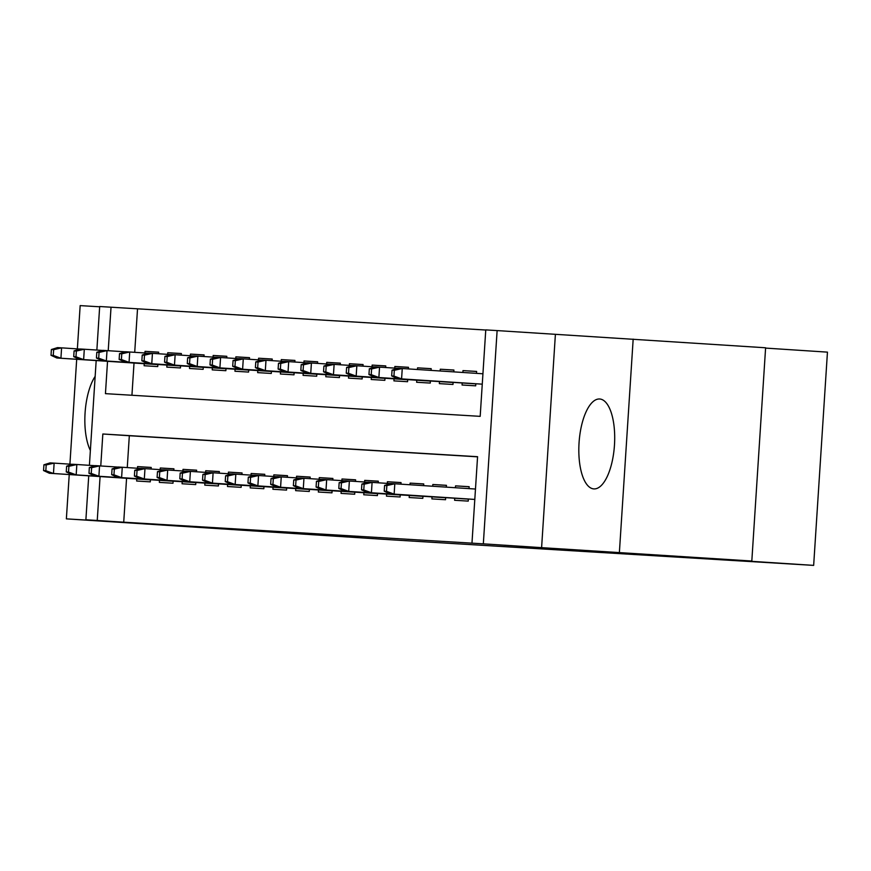 <?xml version="1.0" encoding="UTF-8"?>
<svg xmlns="http://www.w3.org/2000/svg" width="871" height="871" viewBox="0 0 871 871"><rect width="100%" height="100%" fill="white"/><g stroke="black" fill="none" stroke-linecap="round" stroke-linejoin="round"><path stroke-width="1.31" d="M599.662 398.994A45.052 17.747 -86.3 0 0 579.052 442.838A45.052 17.747 -86.3 0 0 593.815 488.903A45.052 17.747 -86.3 0 0 593.848 488.903A45.052 17.747 -86.3 0 0 614.469 445.07A45.052 17.747 -86.3 0 0 599.705 398.994A45.052 17.747 -86.3 0 0 599.662 398.994M95.157 376.359A45.052 17.747 -86.3 0 0 90.366 450.481M107.536 361.302L105.445 393.648L480.182 416.349L485.768 329.902L497.123 330.588L483.329 543.842L471.973 543.156L477.569 456.698L102.832 433.998L100.764 465.963M555.393 334.399L541.599 547.652L751.815 561.033L765.609 347.779L497.123 330.588M765.587 348.095L827.45 352.134L813.656 565.388L391.231 539.802L66.37 518.866L144.161 523.58L85.891 519.758L88.733 475.838M99.664 306.788L80.165 305.612L77.367 348.89M96.866 350.055L99.675 306.516L111.031 307.202L108.222 350.686M485.757 330.033L111.031 307.202M619.39 552.366L633.173 339.113M76.692 359.288L69.909 464.167M69.234 474.553L66.37 518.866M454.738 498.234L454.608 500.281L468.239 501.108L468.369 499.018M432.027 496.862L431.896 498.898L445.527 499.725L445.658 497.646M409.316 495.49L409.185 497.526L422.816 498.354L422.947 496.263M386.604 494.107L386.474 496.154L400.105 496.982L400.235 494.891M363.893 492.736L363.762 494.772L377.393 495.599L377.524 493.519M341.182 491.364L341.051 493.4L354.682 494.227L354.813 492.137M318.47 489.981L318.34 492.028L331.971 492.844L332.101 490.765M295.759 488.609L295.628 490.645L309.259 491.473L309.39 489.393M273.048 487.227L272.917 489.273L286.548 490.101L286.679 488.01M250.336 485.855L250.206 487.902L263.837 488.718L263.967 486.639M227.625 484.483L227.494 486.519L241.125 487.346L241.256 485.267M204.914 483.1L204.783 485.147L218.414 485.974L218.545 483.884M182.202 481.728L182.072 483.764L195.703 484.592L195.833 482.512M159.491 480.357L159.36 482.392L172.991 483.22L173.122 481.13M158.664 352.232L145.032 351.34L158.664 352.167L158.566 353.768M181.375 353.604L167.744 352.711L181.375 353.539L181.277 355.139M204.086 354.976L190.455 354.083L204.086 354.911L203.988 356.511M226.798 356.359L213.166 355.466L226.798 356.293L226.7 357.894M249.509 357.731L235.878 356.838L249.509 357.665L249.4 359.266M272.22 359.102L258.589 358.221L272.22 359.037L272.111 360.648M294.931 360.485L281.3 359.592L294.931 360.42L294.823 362.02M317.643 361.857L304.012 360.964L317.643 361.792L317.534 363.392M340.354 363.24L326.723 362.347L340.354 363.163L340.245 364.775M363.065 364.611L349.434 363.719L363.065 364.546L362.957 366.147M385.777 365.983L372.146 365.091L385.777 365.918L385.668 367.518M408.488 367.366L394.857 366.473L408.488 367.301L408.379 368.901M431.189 368.738L417.568 367.845L431.199 368.673L431.091 370.382M453.9 370.11L440.28 369.217L453.911 370.044L453.791 371.873M476.611 371.492L462.991 370.6L476.622 371.427L476.491 373.354M137.52 308.933L134.711 352.32M134.025 363.033L131.935 395.26M144.238 363.708L144.107 365.744L157.727 366.571L157.869 364.492M144.934 352.984L145.032 351.34M166.949 365.08L166.818 367.127L180.439 367.943L180.58 365.864M167.646 354.355L167.744 352.711M189.66 366.462L189.53 368.498L203.15 369.326L203.291 367.235M190.357 355.738L190.455 354.083M212.372 367.834L212.241 369.87L225.861 370.698L226.003 368.618M213.068 357.11L213.166 355.466M235.083 369.206L234.952 371.253L248.573 372.069L248.714 369.99M235.78 358.482L235.878 356.838M257.794 370.589L257.664 372.625L271.284 373.452L271.425 371.362M258.491 359.865L258.589 358.221M280.506 371.961L280.375 373.997L293.995 374.824L294.137 372.744M281.202 361.236L281.3 359.592M303.217 373.332L303.086 375.379L316.706 376.207L316.848 374.116M303.914 362.619L304.012 360.964M325.928 374.715L325.798 376.751L339.418 377.579L339.559 375.499M326.625 363.991L326.723 362.347M348.64 376.087L348.509 378.123L362.129 378.95L362.271 376.871M349.336 365.363L349.434 363.719M371.351 377.459L371.22 379.506L384.84 380.333L384.982 378.243M372.048 366.745L372.146 365.091M394.062 378.841L393.932 380.877L407.552 381.705L407.693 379.625M394.759 368.117L394.857 366.473M416.774 380.213L416.643 382.26L430.263 383.077L430.405 380.997M417.47 369.489L417.568 367.845M439.485 381.596L439.354 383.632L452.974 384.459L453.116 382.369M440.171 370.981L440.28 369.217M462.196 382.968L462.066 385.004L475.686 385.831L475.827 383.752M462.871 372.461L462.991 370.6M126.567 478.31L123.726 522.186L471.973 543.156M477.558 456.829L129.322 435.729L127.264 467.585M136.78 478.974L136.649 481.021L150.28 481.848L150.411 479.758M137.476 468.25L137.585 466.606L151.206 467.433L151.108 469.034M160.188 469.632L160.297 467.988L173.917 468.805L173.819 470.416M182.899 471.004L183.008 469.36L196.628 470.188L196.53 471.788M205.61 472.387L205.719 470.732L219.34 471.559L219.242 473.16M228.322 473.759L228.431 472.115L242.051 472.942L241.953 474.543M251.033 475.131L251.142 473.486L264.762 474.314L264.664 475.914M273.744 476.513L273.853 474.858L287.474 475.686L287.376 477.286M296.456 477.885L296.565 476.241L310.185 477.068L310.087 478.669M319.167 479.257L319.276 477.613L332.896 478.44L332.798 480.041M341.878 480.64L341.987 478.996L355.608 479.812L355.51 481.423M364.59 482.011L364.699 480.367L378.319 481.195L378.221 482.795M387.301 483.383L387.41 481.739L401.03 482.567L400.932 484.167M410.012 484.766L410.121 483.122L423.742 483.938L423.633 485.659M432.713 486.247L432.833 484.494L446.453 485.321L446.333 487.139M455.424 487.738L455.544 485.866L469.164 486.693L469.044 488.631M541.599 547.652L483.329 543.842M123.726 522.186L85.891 519.758M751.815 561.033L686.522 557.07L813.656 565.388M89.408 465.332L96.18 360.561M100.078 476.579L97.247 520.455M129.322 435.729L102.832 433.998M151.206 467.498L137.585 466.606M173.917 468.87L160.297 467.988M196.628 470.253L183.008 469.36M219.34 471.625L205.719 470.732M242.051 473.007L228.431 472.115M264.762 474.379L251.142 473.486M287.474 475.751L273.853 474.858M310.185 477.134L296.565 476.241M332.896 478.506L319.276 477.613M355.608 479.877L341.987 478.996M378.319 481.26L364.699 480.367M401.03 482.632L387.41 481.739M423.742 484.004L410.121 483.122M446.453 485.387L432.833 484.494M469.164 486.758L455.544 485.866M43.92 464.798L50.05 462.882L54.133 463.132L53.469 473.508L150.411 479.845L49.375 473.258L53.469 473.508L45.825 470.699L46.196 464.929L43.92 464.798L43.55 470.558L45.825 470.699M46.196 464.929L54.133 463.132L72.522 464.33M43.55 470.558L49.375 473.258M51.378 349.521L51.008 355.292L53.273 355.422L53.643 349.663L51.378 349.521L57.508 347.616L61.591 347.856L60.926 358.231L56.833 357.992L157.858 364.601M53.273 355.422L60.926 358.231L157.858 364.579M53.643 349.663L61.591 347.856L79.98 349.064M56.833 357.992L51.008 355.292M66.632 466.17L72.761 464.265L76.844 464.504L76.18 474.88L173.122 481.228L72.086 474.63L76.18 474.88L68.537 472.071L68.907 466.312L66.632 466.17L66.261 471.93L68.537 472.071M68.907 466.312L76.844 464.504L95.233 465.713M66.261 471.93L72.086 474.63M89.343 467.542L88.973 473.312L91.248 473.443L91.618 467.683L89.343 467.542L95.472 465.637L99.555 465.887L98.891 476.263L195.833 482.599M91.618 467.683L99.555 465.887L117.944 467.085M91.248 473.443L98.891 476.263L94.797 476.012L195.833 482.621M88.973 473.312L94.797 476.012M112.054 468.925L111.684 474.684L113.959 474.826L114.33 469.055L112.054 468.925L118.184 467.008L122.267 467.259L121.602 477.635L218.545 483.971M114.33 469.055L122.267 467.259L140.656 468.467M113.959 474.826L121.602 477.635L117.509 477.384L218.534 483.993M111.684 474.684L117.509 477.384M134.765 470.296L140.895 468.391L144.978 468.631L144.314 479.006L241.256 485.354L140.22 478.767L144.314 479.006L136.671 476.197L137.041 470.438L134.765 470.296L134.395 476.067L136.671 476.197M137.041 470.438L144.978 468.631L163.367 469.839M134.395 476.067L140.22 478.767M74.089 350.904L73.719 356.664L75.984 356.805L76.354 351.035L74.089 350.904L80.219 348.988L84.302 349.238L83.638 359.614L79.544 359.364L180.569 365.972M75.984 356.805L83.638 359.614L180.569 365.951M76.354 351.035L84.302 349.238L102.691 350.436M79.544 359.364L73.719 356.664M102.255 360.736L203.281 367.344L102.255 360.736L96.431 358.035L98.695 358.177L99.065 352.417L96.801 352.276L96.431 358.035M96.801 352.276L102.93 350.36L125.402 351.819M99.065 352.417L107.013 350.61L106.338 360.986L98.695 358.177M124.967 362.118L225.992 368.727L124.967 362.118L119.142 359.418L121.407 359.549L121.777 353.789L119.512 353.648L119.142 359.418M119.512 353.648L125.642 351.742L148.114 353.19M121.777 353.789L129.725 351.993L129.05 362.358L121.407 359.549M142.223 355.03L141.853 360.79L144.118 360.932L144.488 355.161L142.223 355.03L148.353 353.114L152.436 353.365L151.761 363.74L147.678 363.49L248.703 370.099M144.118 360.932L151.761 363.74L248.703 370.077M144.488 355.161L152.436 353.365L170.825 354.562M147.678 363.49L141.853 360.79M157.477 471.679L163.606 469.763L167.689 470.013L167.025 480.389L263.967 486.726L162.931 480.139L167.025 480.389L159.382 477.58L159.752 471.81L157.477 471.679L157.107 477.439L159.382 477.58M159.752 471.81L167.689 470.013L186.078 471.211M157.107 477.439L162.931 480.139M170.389 364.862L271.414 371.471L170.389 364.862L164.565 362.162L166.829 362.303L167.199 356.544L164.935 356.402L164.565 362.162M164.935 356.402L171.064 354.497L193.536 355.945M167.199 356.544L175.147 354.737L174.472 365.112L166.829 362.303M180.188 473.051L179.818 478.81L182.093 478.952L182.464 473.193L180.188 473.051L186.318 471.135L190.401 471.385L189.736 481.761L286.679 488.108M182.464 473.193L190.401 471.385L208.79 472.594M182.093 478.952L189.736 481.761L185.643 481.511L286.668 488.119M179.818 478.81L185.643 481.511M202.899 474.423L209.029 472.518L213.112 472.768L212.448 483.133L309.39 489.48L208.354 482.893L212.448 483.133L204.794 480.324L205.175 474.564L202.899 474.423L202.529 480.193L204.794 480.324M205.175 474.564L213.112 472.768L231.501 473.966M202.529 480.193L208.354 482.893M225.611 475.806L225.241 481.565L227.505 481.707L227.886 475.936L225.611 475.806L231.74 473.889L235.823 474.14L235.159 484.516L332.101 490.852M227.886 475.936L235.823 474.14L254.212 475.337M227.505 481.707L235.159 484.516L231.065 484.265L332.091 490.874M225.241 481.565L231.065 484.265M248.322 477.177L254.452 475.272L258.535 475.512L257.87 485.887L354.813 492.235L253.777 485.637L257.87 485.887L250.217 483.078L250.598 477.319L248.322 477.177L247.952 482.937L250.217 483.078M250.598 477.319L258.535 475.512L276.924 476.72M247.952 482.937L253.777 485.637M271.033 478.549L270.663 484.32L272.928 484.45L273.309 478.691L271.033 478.549L277.163 476.644L281.246 476.894L280.582 487.27L377.524 493.607M273.309 478.691L281.246 476.894L299.635 478.092M272.928 484.45L280.582 487.27L276.488 487.02L377.513 493.628M270.663 484.32L276.488 487.02M193.101 366.245L294.126 372.853L193.101 366.245L187.276 363.545L189.54 363.675L189.911 357.916L187.646 357.774L187.276 363.545M187.646 357.774L193.776 355.869L216.248 357.317M189.911 357.916L197.859 356.119L197.184 366.495L189.54 363.675M215.812 367.616L316.837 374.225L215.812 367.616L209.987 364.916L212.252 365.058L212.622 359.288L210.357 359.157L209.987 364.916M210.357 359.157L216.487 357.241L238.959 358.7M212.622 359.288L220.57 357.491L219.895 367.867L212.252 365.058M233.069 360.529L232.699 366.288L234.963 366.43L235.333 360.67L233.069 360.529L239.198 358.623L243.281 358.863L242.606 369.239L238.523 368.999L339.548 375.608M234.963 366.43L242.606 369.239L339.548 375.586M235.333 360.67L243.281 358.863L261.67 360.071M238.523 368.999L232.699 366.288M261.235 370.371L362.26 376.98L261.235 370.371L255.41 367.671L257.674 367.802L258.045 362.042L255.78 361.901L255.41 367.671M255.78 361.901L261.91 359.995L284.382 361.443M258.045 362.042L265.993 360.246L265.317 370.621L257.674 367.802M283.946 371.743L384.971 378.352L283.946 371.743L278.121 369.043L280.386 369.184L280.756 363.414L278.491 363.283L278.121 369.043M278.491 363.283L284.621 361.367L307.093 362.826M280.756 363.414L288.704 361.617L288.029 371.993L280.386 369.184M293.745 479.932L299.874 478.016L303.957 478.266L303.293 488.642L400.235 494.978L299.199 488.391L303.293 488.642L295.639 485.833L296.02 480.063L293.745 479.932L293.375 485.691L295.639 485.833M296.02 480.063L303.957 478.266L322.346 479.464M293.375 485.691L299.199 488.391M301.203 364.655L300.833 370.425L303.097 370.556L303.467 364.797L301.203 364.655L307.332 362.75L311.415 363L310.74 373.365L306.657 373.126L407.682 379.734M303.097 370.556L310.74 373.365L407.682 379.712M303.467 364.797L311.415 363L329.804 364.198M306.657 373.126L300.833 370.425M316.456 481.304L322.586 479.398L326.669 479.638L326.004 490.014L422.936 496.361L321.911 489.774L326.004 490.014L318.351 487.205L318.732 481.445L316.456 481.304L316.086 487.063L318.351 487.205M318.732 481.445L326.669 479.638L345.058 480.846M316.086 487.063L321.911 489.774M323.914 366.038L323.533 371.797L325.808 371.939L326.179 366.168L323.914 366.038L330.033 364.122L334.126 364.372L333.451 374.748L329.369 374.497L430.394 381.106M325.808 371.939L333.451 374.748L430.394 381.084M326.179 366.168L334.126 364.372L352.515 365.57M329.369 374.497L323.533 371.797M339.167 482.676L338.797 488.446L341.062 488.577L341.443 482.817L339.167 482.676L345.297 480.77L349.38 481.021L348.716 491.396L445.647 497.733M341.443 482.817L349.38 481.021L367.769 482.218M341.062 488.577L348.716 491.396L344.622 491.146L445.647 497.755M338.797 488.446L344.622 491.146M352.08 375.869L453.105 382.478L352.08 375.869L346.244 373.169L348.52 373.311L348.89 367.551L346.625 367.41L346.244 373.169M346.625 367.41L352.744 365.493L375.227 366.952M348.89 367.551L356.838 365.744L356.163 376.12L348.52 373.311M361.879 484.058L361.509 489.818L363.773 489.959L364.154 484.189L361.879 484.058L368.008 482.142L372.091 482.392L371.427 492.768L468.358 499.105M364.154 484.189L372.091 482.392L390.48 483.601M363.773 489.959L371.427 492.768L367.333 492.518L468.358 499.127M361.509 489.818L367.333 492.518M374.791 377.252L475.816 383.861L374.791 377.252L368.956 374.552L371.231 374.682L371.601 368.923L369.337 368.781L368.956 374.552M369.337 368.781L375.455 366.876L397.927 368.324M371.601 368.923L379.549 367.127L378.874 377.491L371.231 374.682M384.59 485.43L384.22 491.2L386.484 491.331L386.866 485.572L384.59 485.43L390.72 483.525L394.803 483.764L394.138 494.14L474.804 499.421M386.866 485.572L394.803 483.764L475.479 489.045M386.484 491.331L394.138 494.14L390.045 493.901L474.804 499.442M384.22 491.2L390.045 493.901M397.503 378.624L482.262 384.165L397.503 378.624L391.667 375.924L393.942 376.065L394.313 370.295L392.048 370.164L391.667 375.924M392.048 370.164L398.167 368.248L482.926 373.779M394.313 370.295L402.26 368.498L401.585 378.874L393.942 376.065"/></g></svg>
